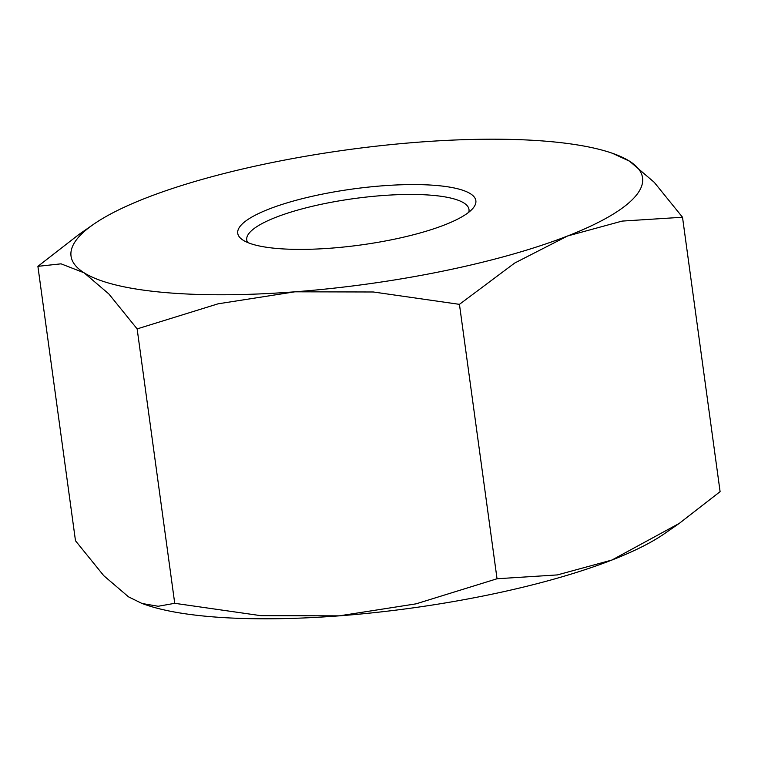 <?xml version="1.0" encoding="UTF-8"?>
<svg xmlns="http://www.w3.org/2000/svg" width="758" height="758" viewBox="0 0 758 758"><rect width="100%" height="100%" fill="white"/><g stroke="black" fill="none" stroke-linecap="round" stroke-linejoin="round"><path stroke-width="1.14" d="M549.986 141.556A288.428 67.85 -7.8 0 0 418.719 142.153A288.428 67.85 -7.8 0 0 146.029 197.98A288.428 67.85 -7.8 0 0 93.509 224.34A288.428 67.85 -7.8 0 0 84.119 272.814A288.428 67.85 -7.8 0 0 163.633 292.417A288.428 67.85 -7.8 0 0 294.9 291.811A288.428 67.85 -7.8 0 0 567.581 235.984L622.138 221.09L682.513 217.243L654.23 182.308L629.491 161.16A288.428 67.85 -7.8 0 0 612.379 153.268A288.428 67.85 -7.8 0 0 549.986 141.556M93.509 224.34L78.718 234.62L37.9 266.342L61.057 263.831L84.119 272.814L108.858 293.962L137.141 328.896L218.096 303.816L294.9 291.811L373.362 291.991L459.443 304.346L514.682 263.054L567.581 235.984A288.428 67.85 -7.8 0 0 629.491 161.16L612.379 153.268M682.513 217.243L720.1 491.658L679.282 523.38L611.971 560.02L557.405 574.915L497.04 578.761L416.076 603.842L339.281 615.847L260.818 615.667L174.728 603.311L158.185 606.267L142.049 603.491L128.509 596.84L103.77 575.692L75.487 540.757L37.9 266.342M142.049 603.491L145.621 604.732A288.428 67.85 -7.8 0 0 208.014 616.443A288.428 67.85 -7.8 0 0 339.281 615.847A288.428 67.85 -7.8 0 0 611.971 560.02A288.428 67.85 -7.8 0 0 664.491 533.66L679.282 523.38M468.766 212.259A112.165 26.388 -7.8 0 0 468.994 209.473A112.165 26.388 -7.8 0 0 432.989 195.365A112.165 26.388 -7.8 0 0 311.453 206.508A112.165 26.388 -7.8 0 0 246.738 239.926A112.165 26.388 -7.8 0 0 247.695 242.541M437.3 185.558A120.181 28.273 172.2 0 1 473.257 207.938A120.181 28.273 172.2 0 1 392.957 239.49A120.181 28.273 172.2 0 1 276.319 248.416A120.181 28.273 172.2 0 1 242.209 239.585A120.181 28.273 172.2 0 1 294.256 200.794A120.181 28.273 172.2 0 1 437.3 185.558M497.04 578.761L459.443 304.346M174.728 603.311L137.141 328.896"/></g></svg>
